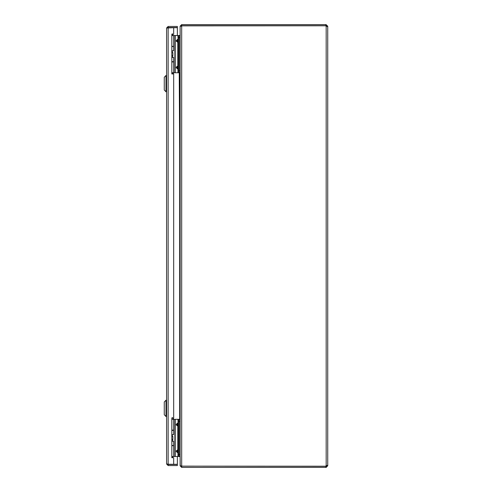 <?xml version="1.0" encoding="UTF-8"?>
<svg xmlns="http://www.w3.org/2000/svg" width="492" height="492" viewBox="0 0 492 492"><rect width="100%" height="100%" fill="white"/><g stroke="black" fill="none" stroke-linecap="round" stroke-linejoin="round"><path stroke-width="0.74" d="M167.76 464.251L173.676 464.3L173.676 457.701L171.831 457.701L171.831 418.04L173.676 418.04L173.676 73.96L171.831 73.96L171.831 34.299L173.676 34.299L173.676 27.7L177.366 27.7L177.366 35.498M168.147 27.7L168.147 464.3L166.591 463.999L166.591 28.001L173.676 27.7M167.686 28.001L168.147 27.54L177.366 27.54L177.366 26.445L168.147 26.445L166.591 28.001L166.591 77.736M168.147 27.54L168.147 26.445M166.591 89.544L166.591 463.999L168.147 465.555L177.366 465.555L177.366 464.46L168.147 464.46L168.147 465.555M168.104 27.706L167.76 27.749M173.676 464.3L177.366 464.3L177.366 456.508M167.686 463.999L168.147 464.46M166.007 416.496L164.267 414.75L164.267 401.97L166.007 400.224L166.007 416.496L166.591 416.496M166.007 400.224L166.591 400.224M172.956 456.508L172.016 457.701M173.086 456.637L173.412 456.502M172.895 35.553L172.489 34.766M173.086 35.362L173.412 35.553M325.852 24.6L327.733 26.156L325.852 25.695L325.852 24.6L181.689 24.6L180.133 26.156L180.133 35.037L179.672 35.498L173.412 35.498M180.232 465.844L180.133 456.963L179.672 456.502L178.344 456.508L178.344 454.663L179.217 454.663L179.217 456.508L171.831 456.508M180.109 456.33L180.133 456.797M180.109 35.67L180.133 35.203M181.228 26.316L181.689 25.855L181.327 25.867L181.689 24.6M180.133 465.844L181.689 467.4L325.852 467.4L325.852 466.305L181.327 466.133M180.133 465.684L180.133 26.316L181.689 25.855L181.689 466.145L180.133 465.684M181.689 466.145L325.815 466.219A1.033 1.033 0 0 1 326.178 465.672L327.733 465.672L326.639 465.672L325.852 467.4M327.733 26.156L326.178 26.328A1.033 1.033 0 0 1 325.815 25.781L181.689 25.855M181.689 466.305L181.689 467.4M327.278 26.55L327.733 26.328L327.733 465.672L326.971 465.469M327.733 465.672L326.178 467.4M327.733 465.844L326.639 465.844M325.852 466.305L326.178 466.305M327.733 26.328L326.639 26.156M326.178 25.695L326.178 24.6M325.852 25.695L181.689 25.695M180.133 35.67L179.217 35.67M179.217 72.57L180.133 72.57M180.133 419.43L179.217 419.43M179.217 456.33L180.133 456.33M170.564 27.7L172.188 27.7M172.262 33.702C172.735 35.731 172.735 35.731 172.262 33.702C172.735 35.731 172.735 35.731 172.262 33.702M172.557 55.59L171.831 55.842M171.831 35.553L179.217 35.553L179.217 72.748L178.344 72.748L178.344 70.903L179.217 70.903M171.831 46.359L173.627 46.359L173.627 35.553M172.753 61.943L171.831 61.943L173.627 61.943L173.627 72.748L178.344 72.748M171.831 72.748L173.627 72.748M178.344 69.249L177.95 69.249L177.797 68.493L178.129 67.804L177.797 66.377L176.794 67.066L176.794 67.804L178.344 69.249M179.217 35.553L178.344 35.553L179.217 35.553M177.95 72.748L177.95 69.249L176.271 67.804L176.271 67.066L178.344 65.621L177.797 66.377L177.797 41.925L178.344 42.681L176.271 41.236L176.271 40.498L177.95 39.053L178.344 39.053L176.794 40.498L176.794 41.236L177.797 41.925L178.129 41.236L177.95 35.553M179.217 37.398L178.344 37.398L178.344 70.903M178.344 37.398L178.344 35.553M172.262 417.462C172.735 419.492 172.735 419.492 172.262 417.462C172.735 419.492 172.735 419.492 172.262 417.462M172.6 439.424L171.831 439.602M171.831 419.313L179.217 419.313L179.217 454.663M171.831 430.119L173.627 430.119L173.627 419.313M171.831 445.703L173.627 445.703L173.627 456.508M178.344 453.009L177.95 453.009L177.797 452.253L178.129 451.564L177.797 450.137L176.794 450.826L176.794 451.564L178.344 453.009M179.217 419.313L178.344 419.313L178.344 454.663M177.95 456.508L177.95 453.009L176.271 451.564L176.271 450.826L178.344 449.381L177.797 450.137L177.797 425.685L178.344 426.441L176.271 424.996L176.271 424.258L177.95 422.812L178.344 422.812L176.794 424.258L176.794 424.996L177.797 425.685L178.129 424.996L177.95 419.313M171.831 430.414L173.627 430.414L173.627 434.627L171.831 434.627M171.831 445.481L173.627 445.481L173.627 441.269L171.831 441.269M172.858 439.424L172.901 436.472L172.858 439.424L171.831 439.424M172.858 436.472L171.831 436.472M171.831 46.58L173.627 46.58L173.627 50.793L171.831 50.793M171.831 61.648L173.627 61.648L173.627 57.435L171.831 57.435M172.858 55.59L172.901 52.638L172.858 55.59L171.831 55.59M172.858 52.638L171.831 52.638M166.591 91.776L166.591 75.504L166.007 75.504L166.007 91.776L166.591 91.776M166.007 75.504L164.267 77.25L164.267 90.03L166.007 91.776M173.086 419.313L173.086 418.04M173.086 73.96L173.086 72.748M173.412 72.748L173.412 73.96M173.412 418.04L173.412 419.313M179.672 419.43L179.672 72.57M326.178 465.672L326.178 26.328M179.217 37.515L180.133 37.515M180.133 70.725L179.217 70.725M179.217 421.275L180.133 421.275M180.133 454.485L179.217 454.485M174.875 35.553L174.875 72.748M175.207 35.553L175.207 72.748M176.271 41.236L178.344 41.236M178.344 40.498L176.271 40.498M178.344 67.066L176.271 67.066M176.271 67.804L178.344 67.804M174.875 419.313L174.875 456.508M175.207 419.313L175.207 456.508M179.217 421.158L178.344 421.158M176.271 424.996L178.344 424.996M178.344 424.258L176.271 424.258M178.344 450.826L176.271 450.826M176.271 451.564L178.344 451.564M172.188 27.632L170.564 27.632M172.298 50.793L172.298 52.638M172.704 55.842L172.704 57.435M172.065 73.849L172.704 72.748M179.242 72.57L179.672 149.832M172.298 434.627L172.298 436.472M172.704 439.602L172.704 441.269M172.065 457.609L172.704 456.508"/></g></svg>
